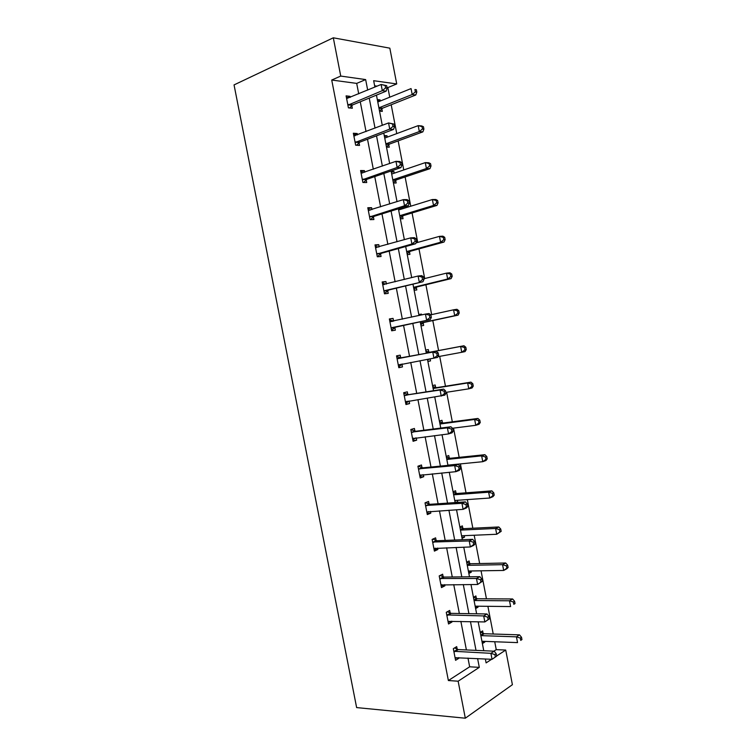 <?xml version="1.0" encoding="UTF-8"?>
<svg xmlns="http://www.w3.org/2000/svg" width="756" height="756" viewBox="0 0 756 756"><rect width="100%" height="100%" fill="white"/><g stroke="black" fill="none" stroke-linecap="round" stroke-linejoin="round"><path stroke-width="1.13" d="M493.857 651.181L496.248 649.64L505.726 650.056L512.398 684.69L465.318 718.2L356.634 707.588L234.048 84.908L333.311 37.8L340.739 76.072L331.723 80.032L448.374 680.532L469.656 666.801L467.973 658.07M333.311 37.8L389.831 48.167L396.72 83.935L373.662 80.703L374.891 87.082M389.737 97.203L387.875 87.583L396.72 83.935M496.248 649.64L494.726 641.74M493.233 634.01L487.894 606.312M486.448 598.818L481.052 570.808M479.654 563.551L474.192 535.239M472.84 528.227L467.321 499.603M466.017 492.827L460.432 463.891M459.175 457.361L453.534 428.123M452.324 421.829L446.626 392.279M445.464 386.231L439.699 356.36M438.584 350.557L432.801 320.553M431.657 314.609L425.893 284.757M424.702 278.548L418.985 248.904M417.737 242.421L412.058 212.965M410.754 206.218L405.112 176.97M403.761 169.949L398.157 140.899M396.758 133.614L391.192 104.763M450.189 613.04L449.678 610.442L446.267 612.332L448.535 623.993L451.927 622.056L451.757 621.167M436.117 540.464L435.607 537.856L432.13 539.415L434.398 551.124L437.866 549.508L437.592 548.072M421.99 467.605L421.479 464.987L417.926 466.216L420.213 477.972L423.747 476.686L423.36 474.683M407.815 394.462L407.304 391.835L403.676 392.733L405.963 404.526L409.582 403.581L409.081 401.011M389.416 319.202L393.063 318.389L389.368 318.956L391.665 330.797L395.35 330.183L394.84 327.546M393.063 318.389L393.574 321.035M375.156 245.7L378.765 244.66L375.004 244.887L377.31 256.775L381.062 256.501L380.551 253.855M378.765 244.66L379.191 246.834M360.848 171.895L364.42 170.639L360.574 170.525L362.889 182.461L366.726 182.527L366.206 179.871M364.42 170.639L364.732 172.255M346.475 97.807L350.019 96.333L346.097 95.87L348.421 107.853L352.324 108.259L351.805 105.594M350.019 96.333L350.217 97.382M351.653 104.782L351.757 105.311M466.395 649.943L460.867 621.375M459.346 613.503L453.742 584.605M452.268 576.998L446.616 547.76M445.19 540.417L439.463 510.848M438.093 503.761L432.3 473.851M430.986 467.038L425.127 436.788M423.861 430.24L417.936 399.659M416.717 393.366L410.735 362.445M409.563 356.426L403.553 325.354M402.353 319.183L396.371 288.272M395.123 281.808L389.179 251.124M387.866 244.368L381.969 213.901M380.608 206.842L374.749 176.602M373.322 169.249L367.51 139.227M366.036 131.582L360.262 101.786M358.722 93.838L356.7 83.396L331.723 80.032M353.666 134.889L357.219 133.519L353.345 133.236L355.66 145.19L359.535 145.426L359.015 142.761M357.219 133.519L357.484 134.861M358.873 142.034L358.968 142.506M368.011 208.836L371.602 207.692L367.794 207.739L370.109 219.656L373.899 219.552L373.388 216.896M371.602 207.692L371.971 209.582M382.29 282.489L385.919 281.563L382.186 281.96L384.492 293.819L388.215 293.375L387.705 290.739M385.919 281.563L386.401 284.01M400.699 357.786L400.189 355.15L396.531 355.878L398.818 367.7L402.466 366.915L401.956 364.288M414.912 431.071L414.401 428.454L410.81 429.512L413.097 441.287L416.669 440.172L416.225 437.885M429.058 504.072L428.558 501.464L425.033 502.853L427.31 514.581L430.816 513.135L430.485 511.415M443.158 576.79L442.647 574.191L439.208 575.911L441.476 587.592L444.906 585.815L444.679 584.653M457.2 649.224L456.7 646.635L453.326 648.676L455.575 660.319L458.939 658.221L458.826 657.607M465.318 718.2L458.136 681.213L479.304 667.359L477.603 658.57M448.374 680.532L458.136 681.213M485.352 658.967L486.108 662.899L491.627 659.289M496.635 656L505.726 650.056M376.45 95.143L382.281 125.354M383.783 133.103L389.661 163.532M391.098 170.988L397.023 201.644M398.403 208.798L404.365 239.68M405.688 246.522L411.699 277.632M412.965 284.18L419.013 315.507M420.223 321.763L426.308 353.26M427.48 359.365L433.538 390.71M434.766 397.08L440.757 428.076M442.033 434.719L447.958 465.365M449.291 472.273L455.15 502.589M456.529 509.761L462.322 539.727M463.759 547.174L469.485 576.8M470.969 584.511L476.63 613.796M478.17 621.772L483.764 650.727M367.681 90.096L365.649 79.578L340.739 76.072M476.015 650.377L470.459 621.593M468.918 613.664L463.296 584.558M461.812 576.885L456.114 547.438M454.687 540.039L448.922 510.243M447.543 503.109L441.721 472.982M440.389 466.112L434.502 435.645M433.226 429.039L427.263 398.223M426.044 391.891L420.015 360.735M418.843 354.677L412.785 323.36M411.585 317.142L405.566 286.004M404.309 279.493L398.327 248.573M397.013 241.769L391.079 211.066M389.699 203.959L383.812 173.493M382.375 166.084L376.526 135.834M375.033 128.133L369.23 98.1M387.875 87.583L387.006 87.469M377.149 86.146L374.645 85.806M480.211 632.356L482.63 630.891L483.112 633.396M484.653 641.362L484.785 642.08L482.385 643.583M473.445 597.306L475.883 595.955L476.365 598.468M477.858 606.199L478.047 607.163L475.618 608.552M466.66 562.19L469.126 560.961L469.608 563.466M471.054 570.96L471.29 572.179L468.833 573.454M459.865 527.008L462.351 525.892L462.842 528.406M464.241 535.664L464.524 537.138L462.048 538.291M453.052 491.759L455.575 490.757L456.057 493.281M457.418 500.302L457.749 502.022L456.633 502.485M446.229 456.435L448.771 455.556L449.262 458.089M439.397 421.054L441.967 420.289L442.458 422.821M432.555 385.598L435.144 384.965L435.636 387.497M425.694 350.085L428.312 349.565L428.803 352.107M430.107 358.883L430.504 360.914L427.887 361.472M418.815 314.496L421.461 314.099L421.621 314.931M423.162 322.925L423.653 325.467L421.026 325.912M416.31 287.412L416.802 289.954L414.137 290.276M409.44 251.824L409.932 254.385L407.248 254.574M400.973 207.994L401.2 209.176M402.551 216.178L403.052 218.73L400.33 218.805M391.192 171.47L393.942 171.555L394.254 173.19M395.662 180.457L396.153 183.018L393.413 182.971M384.256 135.551L387.025 135.759L387.289 137.129M388.745 144.67L389.245 147.24L386.477 147.07M377.301 99.556L380.098 99.886L380.315 101.011M381.676 108.032L381.771 108.543M381.827 108.817L382.319 111.387L379.531 111.094M356.7 83.396L365.649 79.578M469.656 666.801L479.304 667.359M377.565 100.907L380.098 99.886M384.473 136.704L387.025 135.759M391.381 172.434L393.942 171.555M418.852 314.676L421.461 314.099M398.799 367.586L402.466 366.915M427.877 361.396L430.504 360.914M405.887 404.139L409.582 403.581M412.965 440.616L416.669 440.172M420.024 477.027L423.747 476.686M427.074 513.371L430.816 513.135M455.074 502.211L457.749 502.022M434.114 549.631L437.866 549.508M461.84 537.251L464.524 537.138M441.135 585.834L444.906 585.815M468.597 572.226L471.29 572.179M448.138 621.961L451.927 622.056M475.344 607.134L478.047 607.163M455.131 658.022L458.939 658.221M482.073 641.976L484.785 642.08M348.771 104.47L352.674 104.895L386.174 91.155L382.319 90.654L347.902 105.169M385.588 87.932L382.319 90.654L381.128 84.483L386.656 85.674L385.116 85.466L385.588 87.932L387.138 88.14L386.656 85.674M346.617 98.554L381.128 84.483L385.116 85.466M352.674 104.895L349.555 107.966M386.174 91.155L387.138 88.14M379.588 111.104L382.687 108.146L415.781 94.991L412.2 94.528L411.056 88.584L377.773 102.022M378.898 107.824L412.2 94.528L415.375 91.911L416.802 92.1L416.348 89.728L414.912 89.539L415.375 91.911M414.912 89.539L416.348 89.728M416.802 92.1L415.781 94.991M356.019 141.854L359.894 142.1L393.555 129.418L389.737 129.106L355.14 142.515M393.016 126.413L389.737 129.106L388.556 122.944L394.065 124.088L392.534 123.946L393.016 126.413L394.537 126.545L394.065 124.088M353.865 135.91L388.556 122.944L392.534 123.946M359.894 142.1L356.567 145.246M353.808 135.645L354.999 135.815M393.555 129.418L394.537 126.545M363.258 179.153L367.085 179.229L400.926 167.615L397.146 167.473L362.379 179.786M400.415 164.817L397.146 167.473L395.955 161.33L399.744 161.5L401.455 162.417L399.943 162.351L400.415 164.817L401.927 164.874L401.455 162.417M361.094 173.2L395.955 161.33L399.943 162.351M367.085 179.229L363.532 182.47M360.99 172.651L362.767 172.944M400.926 167.615L401.927 164.874M386.448 146.929L389.614 144.027L422.869 131.865L419.315 131.572L418.181 125.638L384.738 138.074M385.862 143.867L419.315 131.572L422.491 128.983L423.908 129.106L423.454 126.734L422.037 126.602L422.491 128.983M422.037 126.602L418.181 125.638L421.735 125.959L423.454 126.734M423.908 129.106L422.869 131.865M392.459 173.804L391.617 173.672M393.347 182.64L396.531 179.843L429.937 168.664L426.422 168.541L425.288 162.616L391.693 174.05M392.808 179.834L426.422 168.541L429.597 165.97L431.005 166.027L430.551 163.665L429.143 163.608L429.597 165.97M429.143 163.608L425.288 162.616L428.803 162.767L430.551 163.665M431.005 166.027L429.937 168.664M370.478 216.386L374.267 216.292L408.278 205.726L404.536 205.774L369.589 216.991M407.815 203.137L404.536 205.774L403.354 199.641L407.097 199.622L408.835 200.671L407.342 200.68L407.815 203.137L409.308 203.128L408.835 200.671M368.314 210.404L403.354 199.641L407.342 200.68M374.267 216.292L370.431 219.646M368.153 209.592L370.525 210.036M408.278 205.726L409.308 203.128M399.886 209.582L398.506 209.327M400.236 218.276L403.43 215.592L436.987 205.396L433.519 205.434L432.385 199.527L398.629 209.96M399.744 215.734L433.519 205.434L436.694 202.891L438.083 202.882L437.63 200.52L436.24 200.529L436.694 202.891M436.24 200.529L432.385 199.527L435.862 199.508L437.63 200.52M438.083 202.882L436.987 205.396M377.679 253.534L381.44 253.279L415.611 243.763L411.907 243.99L376.79 254.12M415.186 241.381L411.907 243.99L410.725 237.866L414.439 237.677L416.197 238.849L414.713 238.934L415.186 241.381L416.669 241.296L416.197 238.849M375.515 247.543L410.725 237.866L414.713 238.934M381.44 253.279L377.301 256.747M375.307 246.447L378.274 247.089M415.611 243.763L416.669 241.296M407.106 253.855L410.319 251.266L444.037 242.043L440.597 242.251L439.463 236.363L415.98 242.912M406.662 251.568L440.597 242.251L443.772 239.746L445.142 239.661L444.689 237.308L443.318 237.384L443.772 239.746M443.318 237.384L439.463 236.363L442.903 236.174L444.689 237.308M445.142 239.661L444.037 242.043M384.87 290.616L422.935 281.723L383.982 291.164M422.547 279.55L419.268 282.13L418.087 276.016L421.763 275.647L423.54 276.951L422.075 277.102L422.547 279.55L424.012 279.389L423.54 276.951M382.706 284.615L418.087 276.016L422.075 277.102M388.593 290.191L384.435 293.517M382.441 283.235L386.014 284.105M422.935 281.723L424.012 279.389M413.967 289.359L417.189 286.883L451.058 278.633L447.656 279.011L446.522 273.124L423.889 278.756M413.57 287.327L447.656 279.011L450.831 276.516L452.192 276.375L451.748 274.022L450.387 274.163L450.831 276.516M450.387 274.163L446.522 273.124L449.933 272.774L451.748 274.022M452.192 276.375L451.058 278.633M392.052 327.631L430.24 319.608L391.154 328.151M429.899 317.633L426.611 320.185L425.439 314.09L429.068 313.542L430.873 314.978L429.427 315.195L429.899 317.633L431.345 317.407L430.873 314.978M389.879 321.602L425.439 314.09L429.427 315.195M395.738 327.027L391.551 330.211M389.557 319.958L393.744 321.073M430.24 319.608L431.345 317.407M420.808 324.796L424.05 322.425L458.079 315.148L454.706 315.687L453.581 309.809L430.684 314.827M420.468 323.029L454.706 315.687L457.89 313.22L459.232 313.012L458.779 310.669L457.437 310.877L457.89 313.22M457.437 310.877L453.581 309.809L456.955 309.298L458.779 310.669M459.232 313.012L458.079 315.148M438.66 355.348L438.196 352.92L436.76 353.213L437.223 355.651L438.66 355.348L437.535 357.418L398.308 365.053M437.223 355.651L433.944 358.174L432.772 352.088L436.363 351.36L401.719 357.909L396.673 356.596M397.042 358.524L432.772 352.088L436.76 353.213M402.362 363.986L398.658 366.84M438.196 352.92L436.363 351.36M437.932 356.69L461.746 352.296L460.621 346.437L463.957 345.757L429.805 352.22L425.921 351.285M427.641 360.177L429.106 359.062M464.477 347.514L464.921 349.858L466.254 349.584L465.809 347.24L464.477 347.514L460.621 346.437L426.242 352.929M466.254 349.584L465.082 351.587L461.746 352.296L464.921 349.858M463.957 345.757L465.809 347.24M445.964 393.214L445.492 390.786L444.074 391.154L444.547 393.583L445.964 393.214L444.811 395.142L405.452 401.89M444.547 393.583L441.258 396.078L440.086 390.011L443.649 389.104L408.835 394.623L403.761 393.177M404.186 395.369L440.086 390.011L444.074 391.154M408.958 401.03L405.745 403.392M445.492 390.786L443.649 389.104M445.804 392.402L468.767 388.83L467.643 382.98L470.95 382.139L436.647 387.639L432.744 386.609M471.498 384.076L471.952 386.42L473.265 386.08L472.821 383.736L471.498 384.076L467.643 382.98L433.112 388.508M473.265 386.08L472.065 387.96L468.767 388.83L471.952 386.42M470.95 382.139L472.821 383.736M453.25 431.005L452.787 428.586L451.379 429.021L451.842 431.44L453.25 431.005L452.079 432.801L448.563 433.916L412.587 438.65M451.842 431.44L448.563 433.916L447.391 427.858L450.907 426.771L415.942 431.251L410.839 429.673M411.321 432.149L447.391 427.858L451.379 429.021M415.554 437.97L412.823 439.869M452.787 428.586L450.907 426.771M460.527 468.711L460.054 466.301L458.665 466.802L459.138 469.221L460.527 468.711L459.327 470.383L455.849 471.668L419.703 475.344M459.138 469.221L455.849 471.668L454.677 465.62L458.164 464.364L423.029 467.822L418.077 466.168M418.437 468.852L454.677 465.62L458.665 466.802M422.141 474.796L419.882 476.289M460.054 466.301L458.164 464.364M467.775 506.35L467.312 503.94L465.942 504.517L466.405 506.926L467.775 506.35L466.556 507.881L463.116 509.346L426.8 511.954M466.405 506.926L463.116 509.346L461.954 503.316L465.394 501.88L430.098 504.309L425.486 502.674M425.543 505.48L461.954 503.316L465.942 504.517M428.699 511.528L426.932 512.625M467.312 503.94L465.394 501.88M475.023 543.904L474.56 541.504L473.199 542.147L473.662 544.556L475.023 543.904L473.776 545.312L470.374 546.947L433.887 548.506M473.662 544.556L470.374 546.947L469.211 540.927L472.623 539.321L437.157 540.738L432.829 539.104M432.64 542.033L469.211 540.927L473.199 542.147M435.239 548.147L433.963 548.894M474.56 541.504L472.623 539.321M482.252 581.392L481.789 578.992L480.447 579.71L480.91 582.111L482.252 581.392L477.612 584.482L440.965 584.974M480.91 582.111L477.612 584.482L476.46 578.472L479.824 576.686L444.207 577.083L440.115 575.458M439.718 578.52L476.46 578.472L480.447 579.71M441.759 584.672L440.984 585.097M481.789 578.992L479.824 576.686M489.463 618.805L489 616.405L487.677 617.189L488.14 619.589L489.463 618.805L484.842 621.933L448.024 621.385M488.14 619.589L484.842 621.933L483.689 615.932L487.015 613.976L451.237 613.362L447.354 611.736M446.777 614.94L483.689 615.932L487.677 617.189M489 616.405L487.015 613.976M452.447 428.255L475.779 425.297L474.655 419.457L477.924 418.446L443.47 422.991L439.557 421.867M478.51 420.572L478.954 422.906L480.258 422.5L479.814 420.166L478.51 420.572L474.655 419.457L439.973 424.012M480.258 422.5L479.039 424.267L475.779 425.297L478.954 422.906M477.924 418.446L479.814 420.166M447.911 465.138L482.772 461.689L481.648 455.868L484.889 454.696L450.283 458.278L446.352 457.059M485.503 457.002L485.957 459.327L487.242 458.854L486.798 456.529L485.503 457.002L481.648 455.868L446.815 459.45M487.242 458.854L485.995 460.498L482.772 461.689L485.957 459.327M484.889 454.696L486.798 456.529M454.743 500.491L489.756 498.015L488.631 492.203L491.835 490.861L457.078 493.498L453.137 492.175M454.838 501.001L455.792 500.415M492.487 493.347L492.94 495.681L494.216 495.142L493.772 492.817L492.487 493.347L488.631 492.203L453.647 494.811M494.216 495.142L492.95 496.654L489.756 498.015L492.94 495.681M491.835 490.861L493.772 492.817M461.557 535.787L496.72 534.265L495.605 528.463L498.771 526.97L463.872 528.652L459.913 527.234M461.614 536.042L462.096 535.758M499.461 529.635L499.905 531.959L501.171 531.355L500.727 529.03L499.461 529.635L495.605 528.463L460.47 530.117M501.171 531.355L496.72 534.265L499.905 531.959M498.771 526.97L500.727 529.03M468.37 571.016L503.676 570.449L502.56 564.656L505.688 563.003L470.638 563.74L466.669 562.228M506.416 565.847L506.86 568.162L508.108 567.491L507.663 565.176L506.416 565.847L502.56 564.656L467.274 565.356M508.108 567.491L506.803 568.767L503.676 570.449L506.86 568.162M505.688 563.003L507.663 565.176M475.155 606.17L510.612 606.567L509.506 600.784L512.596 598.96L477.405 598.761L473.587 597.231M513.362 601.984L513.806 604.299L515.044 603.562L514.6 601.256L513.362 601.984L509.506 600.784L474.069 600.529M515.044 603.562L513.806 604.299M512.596 598.96L514.6 601.256M496.664 656.132L496.201 653.742L494.887 654.601L495.35 656.992L496.664 656.132L492.052 659.308L455.074 657.711M495.35 656.992L492.052 659.308L490.899 653.326L494.197 651.19L458.259 649.574L454.545 647.939M453.827 651.285L490.899 653.326L494.887 654.601M496.201 653.742L494.197 651.19M481.931 641.268L517.539 642.609L516.433 636.835L519.495 634.86L484.152 633.726L480.504 632.186M520.289 638.064L520.733 640.37L521.952 639.567L521.508 637.261L520.289 638.064L516.433 636.835L480.844 635.626M521.952 639.567L520.733 640.37M519.495 634.86L521.508 637.261M348.138 104.923L352.041 105.339M382.054 108.571L378.983 108.24M382.687 108.146L379.049 107.749M355.386 142.279L359.251 142.525M362.615 179.559L366.443 179.635M388.981 144.434L385.929 144.245M389.614 144.027L386.014 143.791M395.889 180.23L392.874 180.174M396.531 179.843L392.959 179.767M368.607 210.461L369.202 210.451M369.826 216.764L373.625 216.67M402.787 215.961L399.801 216.036L402.816 215.942M403.43 215.592L399.896 215.677M375.808 247.609L376.63 247.562M377.036 253.903L380.788 253.638M409.676 251.616L406.709 251.824M410.319 251.266L406.822 251.512M382.999 284.681L384.256 284.549M384.218 290.965L387.941 290.531M416.547 287.214L413.617 287.554M417.189 286.883L413.73 287.28M390.181 321.687L392.912 321.262M391.391 327.953L395.076 327.348M423.407 322.736L420.497 323.209M424.05 322.425L420.629 322.982M397.344 358.609L401.001 357.871M398.062 358.656L401.719 357.909M398.554 364.865L402.201 364.099M429.805 352.22L426.403 352.91M429.096 352.183L426.214 352.769M404.488 395.464L408.108 394.556M405.216 395.53L408.835 394.623M405.698 401.71L407.361 401.275M436.647 387.639L433.273 388.49M435.928 387.592L433.075 388.3M411.623 432.252L415.205 431.175M412.351 432.328L415.942 431.251M412.833 438.48L413.768 438.187M418.739 468.956L422.292 467.718M419.476 469.06L423.029 467.822M419.949 475.174L420.601 474.938M425.845 505.594L429.361 504.195M426.592 505.717L430.098 504.309M432.942 542.165L436.42 540.597M433.679 542.307L437.157 540.738M440.02 578.661L443.46 576.923M440.767 578.822L444.207 577.083M447.089 615.082L450.491 613.182M447.835 615.261L451.237 613.362M443.47 422.991L440.134 423.993M442.751 422.925L439.926 423.766M450.283 458.278L446.985 459.44M449.555 458.193L446.758 459.166M457.078 493.498L453.817 494.811M456.359 493.394L453.581 494.5M463.872 528.652L460.631 530.117M463.144 528.529L460.395 529.767M470.638 563.74L467.444 565.356M469.911 563.598L467.199 564.968M477.405 598.761L474.229 600.538M476.667 598.601L473.984 600.094M454.139 651.436L457.503 649.376M454.885 651.634L458.259 649.574M484.152 633.726L481.014 635.645M483.415 633.537L480.759 635.163M348.393 104.687L352.305 105.112M382.309 108.354L378.926 107.985M355.556 142.119L359.431 142.364M362.71 179.474L366.547 179.55M389.151 144.283L385.9 144.075M395.993 180.145L392.855 180.089M369.854 216.745L373.644 216.651"/></g></svg>
